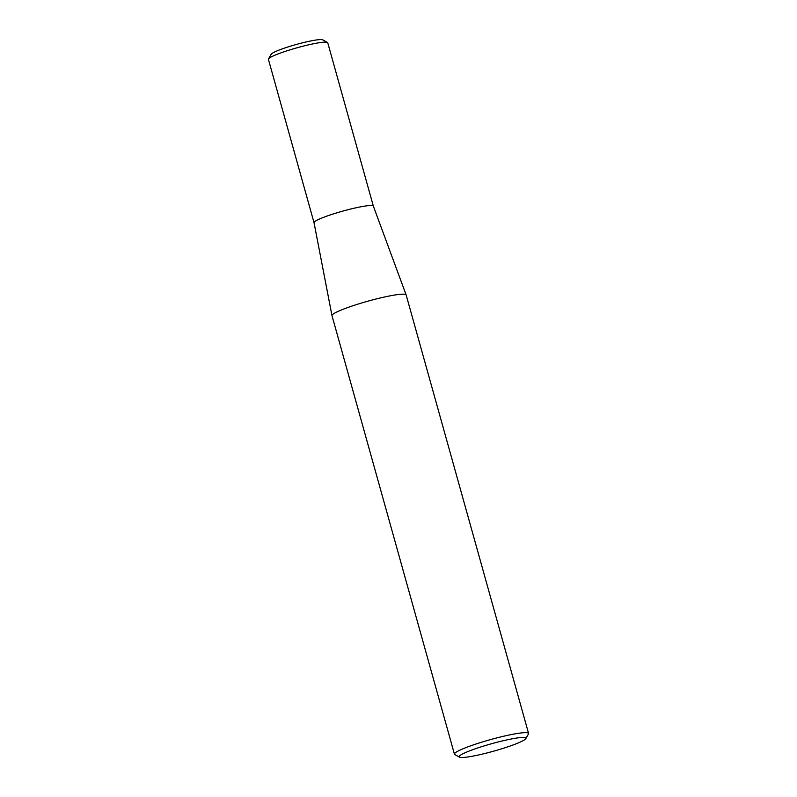 <?xml version="1.0" encoding="UTF-8"?>
<svg xmlns="http://www.w3.org/2000/svg" width="797" height="797" viewBox="0 0 797 797"><rect width="100%" height="100%" fill="white"/><g stroke="black" fill="none" stroke-linecap="round" stroke-linejoin="round"><path stroke-width="1.2" d="M459.48 757.15L454.788 754.54A38.495 4.294 -15.6 0 1 454.42 754.141L331.99 315.662A38.495 4.294 -15.6 0 1 331.98 315.622A38.495 4.294 -15.6 0 1 341.335 309.993A38.495 4.294 -15.6 0 1 381.554 297.68A38.495 4.294 -15.6 0 1 406.141 294.92A38.495 4.294 -15.6 0 1 406.151 294.95L528.58 733.439A38.495 4.294 -15.6 0 1 528.471 733.967L525.801 738.63A34.65 3.865 -15.6 0 1 493.572 751.192A34.65 3.865 -15.6 0 1 459.48 757.15A34.65 3.865 -15.6 0 1 467.57 751.691A34.65 3.865 -15.6 0 1 505.647 740.174A34.65 3.865 -15.6 0 1 525.801 738.63M331.98 315.622L314.028 222.672A30.794 3.437 -15.6 0 1 321.51 218.159A30.794 3.437 -15.6 0 1 353.679 208.316A30.794 3.437 -15.6 0 1 373.345 206.104L327.746 42.779A30.794 3.437 -15.6 0 0 327.457 42.46L322.755 39.85A26.949 3.009 -15.6 0 0 304.514 42.331A26.949 3.009 -15.6 0 0 277.645 50.649A26.949 3.009 -15.6 0 0 271.179 54.256L268.509 58.918A30.794 3.437 -15.6 0 1 275.901 54.804A30.794 3.437 -15.6 0 1 306.616 45.299A30.794 3.437 -15.6 0 1 327.457 42.46M454.42 754.141A38.495 4.294 -15.6 0 1 463.764 748.473A38.495 4.294 -15.6 0 1 504.132 736.119A38.495 4.294 -15.6 0 1 528.58 733.439M268.509 58.918A30.794 3.437 -15.6 0 0 268.42 59.347L314.028 222.702A30.794 3.437 -15.6 0 1 321.51 218.159A30.794 3.437 -15.6 0 1 353.808 208.286A30.794 3.437 -15.6 0 1 373.355 206.134L406.141 294.92"/></g></svg>
